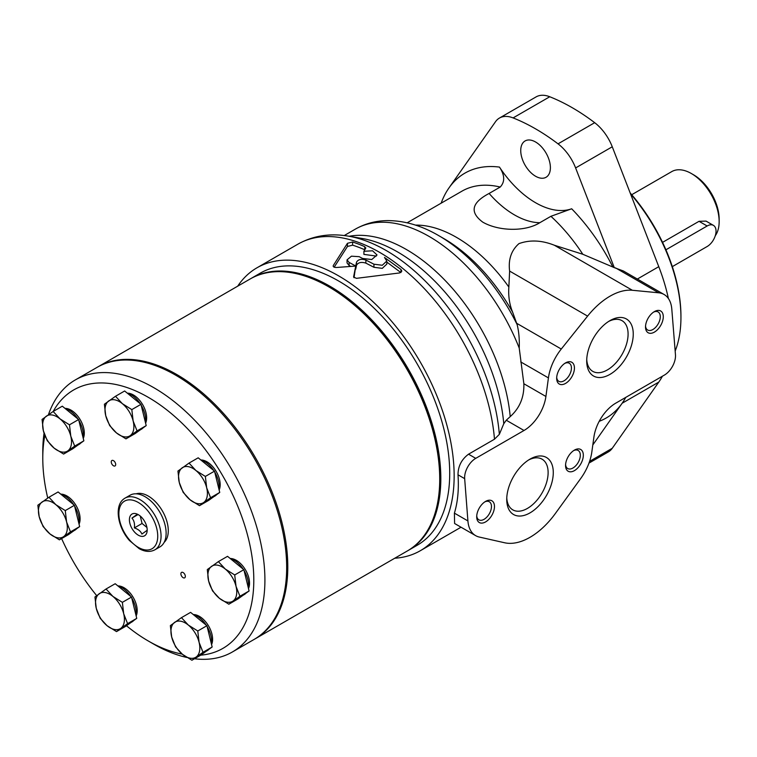 <?xml version="1.0" encoding="UTF-8"?>
<svg xmlns="http://www.w3.org/2000/svg" width="757" height="757" viewBox="0 0 757 757"><rect width="100%" height="100%" fill="white"/><g stroke="black" fill="none" stroke-linecap="round" stroke-linejoin="round"><path stroke-width="1.14" d="M137.055 430.903L133.147 420.996L131.822 409.603L122.369 403.68L115.499 396.271L124.65 390.99L140.972 404.323L146.205 425.623L135.106 433.581L125.955 438.871L137.055 430.903L146.205 425.623M74.706 446.11L70.798 436.202L69.474 424.809L60.03 418.886L53.151 411.477L62.301 406.187L78.624 419.529L83.857 440.82L72.757 448.787L63.607 454.068L74.706 446.11L83.857 440.82M77.034 515.952L79.646 526.598L68.556 534.565L59.406 539.845L70.496 531.878L66.597 521.98L65.272 510.587L74.423 505.298L77.034 515.952M65.272 510.587L55.819 504.664L48.95 497.245L58.1 491.965L74.423 505.298M134.131 607.71L136.743 618.355L125.653 626.323L116.502 631.603L127.592 623.645L123.694 613.738L122.369 602.345L131.519 597.065L134.131 607.71M122.369 602.345L112.916 596.421L106.046 589.003L115.196 583.723L131.519 597.065M209.538 636.353L212.159 647.008L201.059 654.966L191.909 660.246L203.008 652.288L199.1 642.381L197.776 630.988L206.926 625.708L209.538 636.353M197.776 630.988L188.323 625.064L181.453 617.655L190.603 612.366L206.926 625.708M239.941 596.251L236.033 586.344L234.708 574.951L225.255 569.027L218.385 561.618L227.535 556.329L243.858 569.671L249.091 590.971L237.991 598.929L228.841 604.209L239.941 596.251L249.091 590.971M210.588 497.728L206.68 487.82L205.355 476.427L195.912 470.504L189.032 463.095L198.183 457.805L214.505 471.147L217.127 481.793L219.738 492.438L208.639 500.405L199.488 505.685L210.588 497.728L219.738 492.438M194.483 658.76A157.068 90.679 -120 0 0 232.38 651.976L254.144 639.41A157.068 90.679 -120 0 0 254.144 458.042A157.068 90.679 -120 0 0 97.085 367.363L75.312 379.929A157.068 90.679 -120 0 0 70.95 382.739A157.068 90.679 -120 0 0 48.439 414.704M44.057 433.222A157.068 90.679 -120 0 0 42.78 451.834L42.78 458.24A149.214 86.147 -120 0 0 47.748 498.059M126.457 625.746A149.214 86.147 -120 0 0 148.287 640.99L153.841 644.198A157.068 90.679 -120 0 0 186.884 657.464M232.38 651.976A157.068 90.679 -120 0 0 232.38 470.608A157.068 90.679 -120 0 0 75.312 379.929M200.737 655.155A149.214 86.147 -120 0 0 230.242 489.732A149.214 86.147 -120 0 0 69.549 392.609A149.214 86.147 -120 0 0 53.217 411.43M44.843 435.474A149.214 86.147 -120 0 0 42.78 458.24M61.61 538.568A149.214 86.147 -120 0 0 96.669 595.608M148.287 640.99A149.214 86.147 -120 0 0 182.182 654.095M164.165 542.353A28.274 16.323 -120 0 0 162.424 510.994A28.274 16.323 -120 0 0 136.137 493.81M127.327 393.176A18.688 10.787 60 0 1 142.392 404.191A18.688 10.787 60 0 1 145.609 423.201M200.86 459.991A18.688 10.787 60 0 1 215.925 471.015A18.688 10.787 60 0 1 219.142 490.025M193.281 614.561A18.688 10.787 60 0 1 208.345 625.575A18.688 10.787 60 0 1 211.563 644.586M181.453 572.443A3.142 1.817 -120 0 0 181.585 576.086A3.142 1.817 -120 0 0 184.68 577.828A3.142 1.817 -120 0 0 184.68 574.194A3.142 1.817 -120 0 0 181.538 572.387A3.142 1.817 -120 0 0 181.453 572.443M117.874 585.909A18.688 10.787 60 0 1 132.939 596.923A18.688 10.787 60 0 1 136.156 615.933M60.768 494.151A18.688 10.787 60 0 1 75.842 505.165A18.688 10.787 60 0 1 79.05 524.175M111.818 460.549A3.142 1.817 -120 0 0 111.951 464.192A3.142 1.817 -120 0 0 115.045 465.933A3.142 1.817 -120 0 0 115.045 462.3A3.142 1.817 -120 0 0 111.904 460.493A3.142 1.817 -120 0 0 111.818 460.549M64.979 408.373A18.688 10.787 60 0 1 80.043 419.387A18.688 10.787 60 0 1 83.261 438.398M230.213 558.515A18.688 10.787 60 0 1 245.277 569.538A18.688 10.787 60 0 1 248.495 588.549M213.919 496.62L214.96 496.024A20.42 11.79 -120 0 0 216.616 494.681M218.981 489.353A20.42 11.79 -120 0 0 214.733 472.065M213.786 470.551A20.42 11.79 -120 0 0 200.936 460.057M140.376 429.796L141.417 429.2A20.42 11.79 -120 0 0 143.073 427.866M145.439 422.538A20.42 11.79 -120 0 0 141.199 405.25M140.244 403.727A20.42 11.79 -120 0 0 127.403 393.233M78.037 445.002L79.078 444.397A20.42 11.79 -120 0 0 80.734 443.063M83.1 437.735A20.42 11.79 -120 0 0 78.851 420.447M77.905 418.933A20.42 11.79 -120 0 0 65.055 408.439M73.826 530.78L74.867 530.174A20.42 11.79 -120 0 0 76.523 528.84M78.889 523.513A20.42 11.79 -120 0 0 74.65 506.225M73.694 504.711A20.42 11.79 -120 0 0 60.844 494.217M130.923 622.538L131.964 621.932A20.42 11.79 -120 0 0 133.62 620.598M135.986 615.271A20.42 11.79 -120 0 0 131.746 597.983M130.791 596.469A20.42 11.79 -120 0 0 117.95 585.975M206.33 651.181L207.371 650.585A20.42 11.79 -120 0 0 209.027 649.251M211.392 643.914A20.42 11.79 -120 0 0 207.153 626.626M206.197 625.112A20.42 11.79 -120 0 0 193.357 614.618M243.262 595.144L244.303 594.548A20.42 11.79 -120 0 0 245.968 593.204M248.334 587.877A20.42 11.79 -120 0 0 244.085 570.589M243.129 569.075A20.42 11.79 -120 0 0 230.289 558.581M189.032 463.095L177.942 471.053L179.267 482.446L183.166 492.353L190.035 499.762L199.488 505.685M205.355 476.427L214.505 471.147M182.2 467.817A20.42 11.79 -120 0 0 179.267 482.446A20.42 11.79 -120 0 0 190.035 499.762A20.42 11.79 -120 0 0 203.747 502.449A20.42 11.79 -120 0 0 206.68 487.82A20.42 11.79 -120 0 0 195.912 470.504A20.42 11.79 -120 0 0 182.2 467.817M218.385 561.618L207.295 569.576L208.62 580.969L212.518 590.876L219.388 598.285L228.841 604.209M234.708 574.951L243.858 569.671M203.008 652.288L212.159 647.008M181.453 617.655L170.353 625.613L171.678 637.006L175.586 646.913L182.456 654.322L191.909 660.246M127.592 623.645L136.743 618.355M106.046 589.003L94.947 596.97L96.271 608.363L100.179 618.27L107.049 625.679L116.502 631.603M70.496 531.878L79.646 526.598M48.95 497.245L37.85 505.212L39.175 516.605L43.083 526.512L49.953 533.922L59.406 539.845M53.151 411.477L42.061 419.435L43.386 430.828L47.284 440.735L54.154 448.144L63.607 454.068M69.474 424.809L78.624 419.529M115.499 396.271L104.4 404.229L105.725 415.631L109.633 425.529L116.502 432.947L125.955 438.871M131.822 409.603L140.972 404.323M211.553 566.34A20.42 11.79 -120 0 0 208.62 580.969A20.42 11.79 -120 0 0 219.388 598.285A20.42 11.79 -120 0 0 233.099 600.973A20.42 11.79 -120 0 0 236.033 586.344A20.42 11.79 -120 0 0 225.255 569.027A20.42 11.79 -120 0 0 211.553 566.34M174.612 622.377A20.42 11.79 -120 0 0 171.678 637.006A20.42 11.79 -120 0 0 182.456 654.322A20.42 11.79 -120 0 0 196.167 657.01A20.42 11.79 -120 0 0 199.1 642.381A20.42 11.79 -120 0 0 188.323 625.064A20.42 11.79 -120 0 0 174.612 622.377M99.205 593.734A20.42 11.79 -120 0 0 96.271 608.363A20.42 11.79 -120 0 0 107.049 625.679A20.42 11.79 -120 0 0 120.76 628.367A20.42 11.79 -120 0 0 123.694 613.738A20.42 11.79 -120 0 0 112.916 596.421A20.42 11.79 -120 0 0 99.205 593.734M42.108 501.976A20.42 11.79 -120 0 0 39.175 516.605A20.42 11.79 -120 0 0 49.953 533.922A20.42 11.79 -120 0 0 63.664 536.609A20.42 11.79 -120 0 0 66.597 521.98A20.42 11.79 -120 0 0 55.819 504.664A20.42 11.79 -120 0 0 42.108 501.976M46.319 416.199A20.42 11.79 -120 0 0 43.386 430.828A20.42 11.79 -120 0 0 54.154 448.144A20.42 11.79 -120 0 0 67.865 450.831A20.42 11.79 -120 0 0 70.798 436.202A20.42 11.79 -120 0 0 60.03 418.886A20.42 11.79 -120 0 0 46.319 416.199M108.658 400.992A20.42 11.79 -120 0 0 105.725 415.631A20.42 11.79 -120 0 0 116.502 432.947A20.42 11.79 -120 0 0 130.213 435.635A20.42 11.79 -120 0 0 133.147 420.996A20.42 11.79 -120 0 0 122.369 403.68A20.42 11.79 -120 0 0 108.658 400.992M154.882 549.809C150.217 552.25 144.994 551.881 139.203 548.683L129.456 540.526C117.647 527.279 113.976 505.553 124.082 498.74L125.037 498.125A29.845 17.231 -120 0 1 154.882 515.356A29.845 17.231 -120 0 1 154.882 549.809L159.945 546.885A29.845 17.231 -120 0 0 159.945 512.432A29.845 17.231 -120 0 0 130.109 495.201L125.037 498.125A29.845 17.231 -120 0 0 124.214 498.655M131.661 514.268A12.566 7.258 -120 0 0 135.134 532.691A12.566 7.258 -120 0 0 147.18 530.061A12.566 7.258 -120 0 0 138.294 514.665A12.566 7.258 -120 0 0 131.661 514.268M147.019 530.392L141.9 534.073C140.755 531.263 138.238 529.209 134.368 527.913C134.907 523.891 134.103 520.617 131.955 518.081L137.074 514.41M137.84 514.684L131.955 518.081M140.234 516.037L142.061 523.475L134.368 527.913M142.061 523.475L146.924 527.449M254.702 639.078A157.068 90.679 -120 0 0 255.26 638.766L407.19 551.049A157.068 90.679 -120 0 0 439.722 479.143L439.722 477.866A155.497 89.771 -120 0 0 329.768 287.423L328.661 286.78A157.068 90.679 -120 0 0 250.122 279.002L98.192 366.719A157.068 90.679 -120 0 0 97.634 367.041M439.722 479.143A157.068 90.679 -120 0 0 328.661 286.78M255.26 638.766A157.068 90.679 -120 0 0 255.26 457.398A157.068 90.679 -120 0 0 98.192 366.719M407.739 550.727A157.068 90.679 -120 0 0 408.297 550.405A157.068 90.679 -120 0 0 408.297 369.047A157.068 90.679 -120 0 0 251.239 278.358A157.068 90.679 -120 0 0 250.681 278.69M408.297 550.405L417.183 545.277A157.068 90.679 -120 0 0 417.183 363.909A157.068 90.679 -120 0 0 260.124 273.23L251.239 278.358M675.168 351.078A129.579 74.811 -120 0 0 680.94 317.429L680.94 316.152A128.009 73.902 -120 0 0 630.165 192.921M680.94 317.429A129.579 74.811 -120 0 0 630.505 193.801M715.27 235.739A39.269 22.672 -120 0 0 719.15 221.64L719.15 219.076A36.128 20.855 -120 0 0 693.611 174.829L691.387 173.542A39.269 22.672 -120 0 0 671.752 171.602L631.716 194.719M719.15 221.64A39.269 22.672 -120 0 0 691.387 173.542M662.545 242.372L699.033 221.309L706.054 221.11L713.435 225.378A12.566 7.258 120 0 0 707.152 225.993L665.914 249.801M672.311 266.634L707.152 246.517A12.566 7.258 120 0 0 715.365 235.446A12.566 7.258 120 0 0 713.435 225.378M503.774 423.721A151.003 87.178 -120 0 0 361.95 238.436L348.211 236.118A160.834 92.856 -120 0 1 499.346 434.348L503.774 423.721L506.263 420.23L524.014 430.478A31.416 18.14 120 0 0 545.911 396.469L548.428 377.904A37.699 21.764 120 0 1 561.278 349.034L587.593 316.114A62.822 36.27 120 0 1 632.36 290.272L658.675 292.798A37.699 21.764 120 0 1 664.097 294.492A37.699 21.764 120 0 1 671.8 309.102L675.462 354.74A15.708 9.065 120 0 1 664.4 375.075L615.81 403.131A31.416 18.14 120 0 0 593.933 436.95L591.804 452.147A37.699 21.764 120 0 1 580.761 478.443L555.364 513.492A62.822 36.27 120 0 1 504.654 542.769L479.257 537.044A37.699 21.764 120 0 1 475.623 535.634A37.699 21.764 120 0 1 467.911 520.93L464.666 478.651A15.708 9.065 120 0 1 475.737 458.354L524.014 430.478M499.469 167.098A81.046 46.792 -120 0 0 571.667 208.781L550.916 216.303L539.807 222.709C525.604 231.718 499.118 231.462 482.852 222.198C469.454 212.272 471.545 202.687 489.117 193.451L500.226 187.036C505.08 181.803 504.824 175.16 499.469 167.098A141.36 81.614 -120 0 0 449.005 187.878L495.523 121.697A34.992 20.202 -120 0 1 499.45 118.054A34.992 20.202 -120 0 1 513.095 117.912A204.182 117.884 -120 0 1 558.032 143.849A34.992 20.202 -120 0 1 575.613 167.94L614.287 267.628L582.824 254.276L554.379 245.249C541.719 240.224 529.919 239.676 518.98 243.612C511.287 250.349 508.165 259.509 509.622 271.091L508.855 287.035C508.212 296.063 509.47 304.456 512.64 312.206L517.107 324.535C518.857 331.396 519.567 339.24 519.226 348.088L523.853 383.742C524.279 397.113 519.737 408.07 510.218 416.615L506.263 420.23M449.005 187.878A141.36 81.614 -120 0 0 441.142 203.179M365.877 260.048L373.939 264.202L382.285 265.262L386.808 261.023L386.808 264.108L382.285 268.357L373.939 267.287L365.877 263.124L365.877 260.048C361.335 258.657 358.222 259.367 356.519 262.159L355.724 266.048A163.351 94.313 -120 0 0 349.119 262.452L349.119 265.537L347.047 262.944L347.047 259.85L349.119 262.452M386.808 261.023L384.499 257.465L400.983 269.483L400.983 272.501M356.519 262.159L356.519 265.243C358.212 262.442 361.335 261.742 365.877 263.124M347.047 259.85L351.428 256.188L359.14 256.661A163.351 94.313 60 0 1 362.546 258.459L371.782 259.519L377.024 254.977L372.576 250.785L363.909 251.296L365.65 248.305L364.76 246.678A163.351 94.313 -120 0 0 352.601 242.013L347.454 243.3L333.298 265.527C332.948 266.843 334.036 267.495 336.572 267.476L355.724 266.057L353.604 276.911M353.623 277.062L356.462 278.339L399.649 272.936L401.835 271.101L400.983 269.483M365.65 248.305L365.792 247.804M364.76 246.678L364.76 249.782A159.576 92.136 -120 0 0 352.601 245.164L352.601 242.013M347.454 243.3L347.454 246.47L352.601 245.164M333.298 266.502L333.156 266.029M363.909 251.296L363.909 254.38L376.305 256.084M394.747 558.231A163.351 94.313 -120 0 0 420.324 550.717A163.351 94.313 -120 0 0 420.324 362.101A163.351 94.313 -120 0 0 256.983 267.789A163.351 94.313 -120 0 0 237.689 286.184M475.623 535.634L454.607 523.503L454.399 513.132C457.786 502.014 458.979 489.24 458.004 474.8C458.051 466.265 461.562 459.395 468.536 454.191L475.737 458.354M499.346 434.348L494.482 439.211L468.536 454.191M356.519 265.243L355.724 269.123L355.724 266.057L354.03 277.724M588.984 463.085L608.325 451.92A34.992 20.202 -120 0 0 612.262 448.276L658.779 382.096A141.36 81.614 -120 0 0 662.413 376.22M668.393 298.513A141.36 81.614 -120 0 0 658.779 266.672L612.262 146.782A34.992 20.202 -120 0 0 594.68 122.691A204.182 117.884 -120 0 0 549.752 96.754A34.992 20.202 -120 0 0 536.098 96.896L499.45 118.054M592.807 444.965L622.131 403.254A141.36 81.614 -120 0 0 625.765 397.387M348.211 236.118A160.834 92.856 -120 0 0 345.447 235.701C328.093 233.317 312.225 236.146 297.842 244.199L256.983 267.789M400.888 272.558L386.808 262.064M347.454 246.47L334.178 267.174M350.709 266.35A159.576 92.136 -120 0 0 349.119 265.537M535.568 176.239A20.969 12.103 -120 0 0 546.052 177.27A20.969 12.103 -120 0 0 546.052 153.065A20.969 12.103 -120 0 0 525.084 140.953A20.969 12.103 -120 0 0 521.866 157.759A20.969 12.103 -120 0 0 535.568 176.239M614.287 267.628L623.38 270.987L664.097 294.492M530.014 512.877A32.911 19.001 -60 0 1 506.736 499.44A32.911 19.001 -60 0 1 530.014 459.13A32.911 19.001 -60 0 1 553.282 472.567A32.911 19.001 -60 0 1 530.014 512.877M485.587 521.914A12.566 7.258 -60 0 1 476.702 516.785A12.566 7.258 -60 0 1 485.587 501.399A12.566 7.258 -60 0 1 494.472 506.528A12.566 7.258 -60 0 1 485.587 521.914M574.44 470.617A12.566 7.258 -60 0 1 565.555 465.489A12.566 7.258 -60 0 1 574.44 450.103A12.566 7.258 -60 0 1 583.325 455.231A12.566 7.258 -60 0 1 574.44 470.617M609.972 374.374A32.911 19.001 -60 0 1 586.703 360.938A32.911 19.001 -60 0 1 609.972 320.627A32.911 19.001 -60 0 1 633.249 334.064A32.911 19.001 -60 0 1 609.972 374.374M565.555 383.411A12.566 7.258 -60 0 1 556.669 378.282A12.566 7.258 -60 0 1 565.555 362.896A12.566 7.258 -60 0 1 574.44 368.025A12.566 7.258 -60 0 1 565.555 383.411M654.398 332.115A12.566 7.258 -60 0 1 645.513 326.986A12.566 7.258 -60 0 1 654.398 311.6A12.566 7.258 -60 0 1 663.283 316.729A12.566 7.258 -60 0 1 654.398 332.115M653.613 312.092A10.437 6.028 -60 0 1 658.117 311.95A10.437 6.028 -60 0 1 659.716 320.315A10.437 6.028 -60 0 1 652.894 329.513A10.437 6.028 -60 0 1 647.68 330.033A10.437 6.028 -60 0 1 645.551 326.059M564.769 363.388A10.437 6.028 -60 0 1 569.273 363.246A10.437 6.028 -60 0 1 570.873 371.611A10.437 6.028 -60 0 1 564.05 380.809A10.437 6.028 -60 0 1 558.827 381.329A10.437 6.028 -60 0 1 556.698 377.355M608.647 321.441A29.268 16.891 -60 0 1 622.027 320.675A29.268 16.891 -60 0 1 626.512 344.123A29.268 16.891 -60 0 1 607.398 369.908A29.268 16.891 -60 0 1 592.759 371.356A29.268 16.891 -60 0 1 586.741 359.386M573.655 450.595A10.437 6.028 -60 0 1 578.149 450.453A10.437 6.028 -60 0 1 579.758 458.818A10.437 6.028 -60 0 1 572.935 468.015A10.437 6.028 -60 0 1 567.712 468.536A10.437 6.028 -60 0 1 565.583 464.561M484.802 501.891A10.437 6.028 -60 0 1 489.306 501.749A10.437 6.028 -60 0 1 490.905 510.114A10.437 6.028 -60 0 1 484.083 519.311A10.437 6.028 -60 0 1 478.869 519.832A10.437 6.028 -60 0 1 476.74 515.858M528.679 459.944A29.268 16.891 -60 0 1 542.059 459.177A29.268 16.891 -60 0 1 546.545 482.625A29.268 16.891 -60 0 1 527.43 508.411A29.268 16.891 -60 0 1 512.801 509.858A29.268 16.891 -60 0 1 506.774 497.888M123.788 501.617A27.489 15.869 -120 0 0 134.349 544.624A27.489 15.869 -120 0 0 156.756 528.547A27.489 15.869 -120 0 0 123.788 501.617M699.033 221.309L707.152 225.993M510.218 416.615A147.643 85.238 -120 0 0 349.091 236.269M612.706 266.719A141.36 81.614 -120 0 0 571.667 208.781M582.824 254.276A127.223 73.448 -120 0 0 550.916 216.303M500.226 187.036A127.223 73.448 -120 0 0 461.959 191.161L407.152 222.804M373.939 264.202L373.939 267.287M494.482 439.211A163.351 94.313 -120 0 0 418.526 282.654A163.351 94.313 -120 0 0 297.842 244.199M599.213 421.308A141.36 81.614 -120 0 0 622.131 403.254L658.779 382.096M637.347 279.049L658.779 266.672M508.855 287.035A127.223 73.448 -120 0 0 415.432 225.103M512.64 312.206A134.576 77.697 -120 0 0 443.895 238.616A134.576 77.697 -120 0 0 443.791 238.55M517.107 324.535A142.117 82.049 -120 0 0 438.691 235.607A142.117 82.049 -120 0 0 438.568 235.541A142.117 82.049 -120 0 0 437.972 235.2M519.226 348.088A147.643 85.238 -120 0 0 355.374 229.116A147.643 85.238 -120 0 0 355.326 229.144L344.246 235.541M489.117 193.451A81.046 46.792 -120 0 0 539.807 222.709M513.095 117.912L549.752 96.754M558.032 143.849L594.68 122.691M575.613 167.94L612.262 146.782M589.599 461.363L612.262 448.276M458.004 474.8L464.666 478.651M454.399 513.132L467.911 520.93M509.622 271.091L587.593 316.114M554.379 245.249L632.36 290.272M516.69 323.296L561.278 349.034M520.721 361.912L548.428 377.904M523.853 383.742L545.911 396.469M615.555 267.902L658.675 292.798M461.032 527.213L420.324 550.717M443.895 238.616L438.568 235.541M438.691 235.607C421.507 225.567 404.352 220.561 387.215 220.609C375.699 220.77 365.092 223.608 355.374 229.116"/></g></svg>
